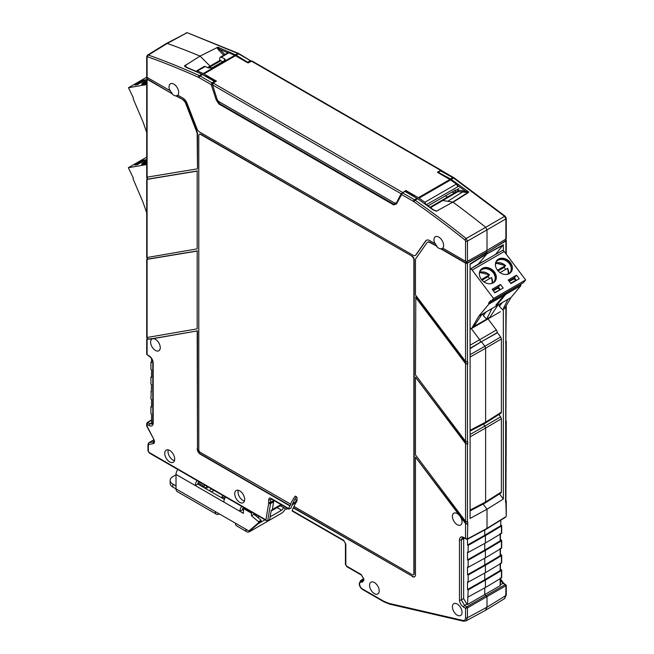 <?xml version="1.0" encoding="UTF-8"?>
<svg xmlns="http://www.w3.org/2000/svg" width="654" height="654" viewBox="0 0 654 654"><rect width="100%" height="100%" fill="white"/><g stroke="black" fill="none" stroke-linecap="round" stroke-linejoin="round"><path stroke-width="0.98" d="M220.275 57.217L228.025 52.745L228.965 52.761L221.216 57.233A2.273 1.308 60 0 0 220.275 57.217A2.273 1.308 60 0 0 219.809 58.1L219.662 59.972L222.671 61.713M228.965 52.761L235.465 55.721L247.956 62.931L252.076 61.026L441.229 170.236M196.028 71.605L197.426 70.975L203.247 73.55L216.441 81.129L213.13 83.042L212.607 84.938L401.139 193.788L396.308 203.141A0.907 0.695 -152.2 0 1 396.528 202.912M196.47 70.959L204.22 66.487A2.273 1.308 60 0 1 205.168 66.504A908.046 524.263 60 0 1 208.438 67.951L212.288 67.705L224.494 60.659L225.287 59.62L224.494 58.68L224.494 60.659M221.216 57.233A908.046 524.263 60 0 1 224.494 58.68M441.205 170.661L440.682 170.375L441.205 170.661M405.382 191.369L405.856 190.486L418.347 197.696L449.862 179.498L437.371 172.288L440.682 170.375L251.267 61.018M457.841 186.733L426.416 204.677M428.787 206.386L428.762 205.454L455.593 189.962L454.743 192.775L451.808 192.145M458.209 189.913L457.154 191.385L454.743 192.775M449.862 179.498L450.565 179.948L419.042 198.146L424.847 202.274L426.228 204.784M424.847 202.274L456.386 184.068L450.565 179.948M456.386 184.068L457.825 186.545M418.347 197.696L419.042 198.146M405.856 190.486L401.139 193.788M427.659 242.168A4.537 2.624 60 0 1 427.814 242.062A4.537 2.624 60 0 1 430.079 242.291L437.093 246.337A6.802 3.924 -120 0 1 435.172 243.378L434.845 243.558A6.81 3.932 -120 0 1 433.97 239.863A6.81 3.932 -120 0 1 435.425 236.723A6.81 3.932 -120 0 1 440.657 238.604A6.81 3.932 -120 0 1 443.6 245.43A6.81 3.932 -120 0 1 442.733 248.111L465.55 261.281A1.365 0.785 180 0 0 467.455 261.289L487.009 250.392L487.009 229.865L485.709 227.298L487.009 229.865L467.455 241.089L466.155 238.514A907.572 523.993 -120 0 0 415.151 200.206L417.571 198.759L414.26 196.797M442.537 200.68A0.907 0.523 60 0 1 442.889 200.525L452.928 202.094L436.414 211.217L433.422 209.762L424.863 203.566M438.883 202.225A0.907 0.523 60 0 1 439.3 201.988A7.717 4.455 60 0 0 440.036 202.07A7.717 4.455 60 0 1 439.3 201.988L454.775 192.856A1.095 0.638 -120 0 0 454.612 192.848M501.389 412.175L501.389 338.985L485.62 348.239L485.62 422.198L501.389 412.175L500.948 413.197L485.178 423.22L470.087 431.084M470.087 430.291L485.62 422.198L485.178 423.22M470.087 357.068L485.62 348.239L484.892 346.268L500.662 337.014L501.389 338.985M500.662 337.014L497.449 332.747L481.442 341.69L484.892 346.268L470.087 354.672M481.442 341.69L470.087 348.615M462.035 612.373A6.81 3.932 -120 0 0 459.083 605.547A6.81 3.932 -120 0 0 453.851 603.667A6.81 3.932 -120 0 0 452.404 606.806A6.81 3.932 -120 0 0 455.405 613.689A6.81 3.932 -120 0 0 460.661 615.463A6.81 3.932 -120 0 0 462.035 612.373M379.206 590.856A6.81 3.932 -120 0 0 376.254 584.03A6.81 3.932 -120 0 0 371.022 582.15A6.81 3.932 -120 0 0 369.575 585.297A6.81 3.932 -120 0 0 372.576 592.181A6.81 3.932 -120 0 0 377.832 593.946A6.81 3.932 -120 0 0 379.206 590.856M463.694 537.923L463.637 598.574L466.85 604.133L467.512 604.517L484.761 594.56L487.009 596.603L484.761 594.56L484.761 587.872L484.761 594.56L500.163 585.665L500.163 577.94M505.885 306.268L505.575 502.297L506.27 501.348L506.27 516.055L505.714 517.118L486.829 528.8L467.258 539.321L463.923 538.038A1.365 0.785 -60 0 1 463.637 537.416C461.103 536.239 459.713 537.04 459.468 539.828L459.468 599.914C459.713 602.988 461.103 605.4 463.637 607.149L465.55 608.253L467.455 607.885L466.817 606.773L465.55 608.253L465.55 617.744A1.365 0.785 0 0 0 467.455 617.752L487.009 607.141L485.505 610.313M467.512 539.182L467.512 545.035L468.158 545.403L468.158 552.475L467.512 552.107L467.512 559.865L468.158 560.233L468.158 567.304L467.512 566.936L467.512 574.694L468.158 575.062L468.158 582.134L467.512 581.766L467.512 589.524L468.158 589.892L467.512 604.517M244.465 501.038A6.957 4.014 60 0 1 242.92 500.433A6.957 4.014 60 0 1 238.252 490.271M239.707 502.346A7.039 4.063 -120 0 0 243.272 502.673A7.039 4.063 -120 0 0 244.294 497.015A7.039 4.063 -120 0 0 239.707 490.86A7.039 4.063 -120 0 0 236.233 490.484A7.039 4.063 -120 0 0 235.097 496.108A7.039 4.063 -120 0 0 239.707 502.346M174.479 460.629A6.957 4.014 60 0 1 172.934 460.024A6.957 4.014 60 0 1 168.258 449.862M169.721 461.945A7.039 4.063 -120 0 0 173.285 462.264A7.039 4.063 -120 0 0 174.307 456.615A7.039 4.063 -120 0 0 169.721 450.451A7.039 4.063 -120 0 0 166.247 450.075A7.039 4.063 -120 0 0 165.11 455.699A7.039 4.063 -120 0 0 169.721 461.945M151.556 358.694L151.556 362.618L150.919 362.251L150.919 369.322L151.556 369.69L151.556 377.448L150.919 377.08L151.556 376.688M147.73 355.048L149.014 355.768C151.548 357.517 152.938 359.929 153.191 363.003L153.191 423.089A1.365 0.785 180 0 1 152.791 422.533L152.251 424.054L149.962 423.841L152.227 422.492L151.556 422.108L151.556 414.178L150.919 413.802L150.919 406.731L151.556 407.107L151.556 399.349L150.919 398.981L151.556 384.519L150.919 384.151L150.919 377.08M150.919 391.909L151.556 391.517M150.919 406.731L151.556 406.347M152.227 422.492L152.783 422.754M150.919 362.251L151.556 361.858M396.561 202.846L394.746 203.132L218.608 101.435L217.169 99.522L212.607 84.938M465.55 261.281L465.55 241.073L465.027 240.051A906.207 523.2 -120 0 0 414.105 201.792L413.508 201.416A1.365 0.785 -60 0 1 414.456 199.756L402.553 192.881L396.463 203.934L393.692 204.906L218.959 104.027L216.188 99.849L211.193 84.611L211.994 82.862A0.907 0.523 58.7 0 1 212.583 83.622L212.673 83.565M216.188 99.849L217.202 99.612M218.959 104.027A0.907 0.523 -60 0 1 219.147 103.397L217.635 100.487M393.692 204.906A0.907 0.523 -60 0 1 393.88 204.269L219.147 103.397L219.531 101.975M396.463 203.934A0.907 0.695 -152.2 0 1 396.308 203.141L393.88 204.269L394.926 203.222M424.274 203.508L425.223 204.105L424.274 203.508A907.629 524.026 -120 0 0 417.579 198.759L416.868 198.317A0.907 0.523 -60 0 1 416.884 198.309L404.989 191.45A0.907 0.507 -120.5 0 0 404.712 191.369L401.245 193.821L396.569 202.691M206.198 76.673L202.511 74.548L200.091 75.995L211.994 82.862L214.381 81.415A0.907 0.523 58.7 0 1 214.913 82.012M186.415 67.468A0.907 0.589 -67.1 0 1 186.864 67.411L184.935 65.547C184.101 65.752 184.591 66.389 186.415 67.468A907.629 524.026 -120 0 1 201.8 74.188L199.388 75.635A907.572 523.993 -120 0 0 148.393 55.05L167.269 43.45L166.435 43.475M185.082 65.604L200.05 56.105L210.081 66.111A0.907 0.523 60 0 1 210.441 66.675A0.907 0.523 -120 0 0 210.081 66.111L200.05 56.105A908.046 524.263 -120 0 0 167.269 43.45L186.823 32.864L166.451 43.466M208.324 67.902L210.441 66.675A7.717 4.455 60 0 0 211.054 68.147A7.717 4.455 60 0 1 210.441 66.675L220.897 60.683M147.076 77.417L147.076 78.897L171.83 93.563A6.81 3.932 -120 0 0 175.893 95.909L183.21 99.76A4.537 2.624 60 0 1 185.989 103.218L197.058 131.748A4.537 2.624 60 0 1 197.492 133.849L197.492 168.707L197.173 134.037A4.537 2.624 -120 0 0 196.74 131.936L197.058 131.748M426.522 240.198A6.81 3.932 -120 0 0 425.909 240.811L416.083 254.782A4.537 2.624 60 0 1 415.576 255.256L415.257 255.444A4.537 2.624 -120 0 1 412.985 255.215L199.666 132.059A4.537 2.624 -120 0 1 196.887 128.601L187.06 103.283A6.81 3.932 -120 0 0 182.891 98.092L177.806 95.157A6.81 3.932 -120 0 0 178.681 92.476A6.81 3.932 -120 0 0 175.73 85.649A6.81 3.932 -120 0 0 170.498 83.769A6.81 3.932 -120 0 0 169.051 86.917A6.81 3.932 -120 0 0 169.917 90.604L170.244 90.424A6.802 3.924 -120 0 0 172.166 93.383M415.478 297.145L465.55 363.599L467.782 364.155L465.877 363.42L415.805 296.965L415.478 374.922L465.55 441.368L467.782 441.924L467.782 444.131L465.877 443.404L415.478 377.129L465.55 443.576L467.782 444.131M466.817 539.272L467.455 538.904L465.55 538.52L466.817 539.272L467.455 538.904L467.782 521.9L465.55 521.352L415.478 454.898L415.478 377.129M147.101 337.497L197.173 328.856L197.173 251.087L147.085 259.344L147.085 337.121M197.173 251.087L197.173 328.856M147.101 257.512L197.173 248.88L197.173 171.111L147.085 179.368L147.085 257.136M197.173 171.111L197.173 248.88M196.74 131.936L185.671 103.406A4.537 2.624 -120 0 0 182.891 99.948M147.085 177.152L197.173 168.895M197.492 170.923L147.403 179.18M197.492 250.899L147.403 259.164M147.101 354.672L147.085 339.328L152.595 338.764A6.81 3.932 -120 0 0 152.071 338.968A6.81 3.932 -120 0 0 150.616 342.107A6.81 3.932 -120 0 0 153.616 348.991A6.81 3.932 -120 0 0 158.881 350.765A6.81 3.932 -120 0 0 160.255 347.675A6.81 3.932 -120 0 0 153.036 338.682L197.492 330.883L153.24 338.519A6.802 3.924 -120 0 0 153.036 338.551L147.403 339.14M153.036 338.551L152.595 338.764M197.173 331.071L197.492 448.505A4.537 2.624 -120 0 0 200.704 454.064L290.123 505.689A110.779 63.961 60 0 1 290.768 504.209L200.377 452.396A2.273 1.308 -120 0 1 198.775 449.617L198.775 135.623A2.722 1.57 -120 0 1 199.339 134.381A2.722 1.57 -120 0 1 200.704 134.511L412.273 256.286A2.722 1.57 60 0 1 414.195 259.622L414.195 573.615A2.273 1.308 60 0 1 413.729 574.653A2.273 1.308 60 0 1 413.557 574.727M197.492 330.883L197.492 448.505M273.805 500.416L272.391 509.54L271.197 510.504L269.644 519.816L266.767 520.837L265.908 519.889L268.663 503.351L268.745 499.631C268.884 498.135 269.628 497.702 270.993 498.34L288.741 508.583A110.779 63.961 60 0 1 289.796 505.877L200.377 454.252A4.537 2.624 60 0 1 197.173 448.693M267.666 520.919L270.56 503.547L273.683 501.814L273.781 500.408M268.745 499.631A1.365 0.785 -0 0 0 270.658 499.648L270.985 498.839M270.993 498.34A1.365 0.785 120 0 0 271.279 498.961L288.79 509.074M288.741 508.583L289.362 508.959L288.741 508.583M296.36 496.705A110.779 63.961 60 0 0 290.981 508.052L289.362 508.959M413.729 574.653L413.402 574.841A2.273 1.308 -120 0 1 412.273 574.727L293.932 506.409A106.242 61.337 60 0 1 297.014 500.964L297.014 497.825A0.907 0.523 60 0 0 296.376 496.713L295.608 496.263A0.907 0.523 60 0 0 295.052 496.312A110.779 63.961 60 0 0 290.441 504.397M413.402 574.841A2.273 1.308 -120 0 0 413.876 573.803L413.876 259.81A2.722 1.57 -120 0 0 411.946 256.474M199.511 134.299A2.722 1.57 60 0 1 199.658 134.193A2.722 1.57 60 0 1 201.023 134.323L412.273 256.286M292.755 510.921L343.579 540.245L345.827 544.136L345.827 564.901L346.473 566.012A1.365 0.785 120 0 0 346.751 566.634L361.523 575.16L363.411 578.43A1.365 0.785 0 0 0 363.812 578.986L363.812 580.294L362.324 582.125L361.204 582.085A1.365 1.046 -87.8 0 1 361.744 580.294A5.199 3 -120 0 0 360.665 580.556L363.411 578.888M361.523 575.16A1.365 0.785 -60 0 1 361.237 574.539L363.812 578.986M345.827 544.136A1.365 0.785 180 0 1 345.435 543.58L345.435 564.345L346.751 566.634M343.579 540.245A1.365 0.785 120 0 0 343.865 540.866L345.435 543.58M292.15 510.553A106.242 61.337 60 0 1 293.254 507.872L293.572 507.684A106.242 61.337 60 0 1 294.112 506.515M293.254 507.872L412.592 576.395A4.537 2.624 -120 0 0 414.693 576.705M293.572 507.684L412.592 576.395M460.048 515.654L459.615 515.687A6.81 3.932 -120 0 0 453.851 513.202A6.81 3.932 -120 0 0 452.404 516.341A6.81 3.932 -120 0 0 455.405 523.225A6.81 3.932 -120 0 0 460.661 524.999A6.81 3.932 -120 0 0 462.035 521.9A6.81 3.932 -120 0 0 460.056 516.268L460.261 515.932A6.802 3.924 -120 0 0 460.048 515.654L415.478 457.113L415.478 574.727A4.537 2.624 60 0 1 414.538 576.812A4.537 2.624 60 0 1 412.273 576.583M459.615 515.687L415.478 457.113M467.455 524.295L465.55 523.56L460.056 516.268M467.782 524.116L465.877 523.38L460.261 515.932M495.462 254.529L503.351 244.719L486.854 253.875L486.715 250.556L486.715 252.076L466.85 263.153L466.22 263.153L466.22 261.494M442.799 248.152A6.802 3.924 -120 0 1 442.554 248.324A6.802 3.924 -120 0 1 441.131 248.667L466.22 263.153M437.093 246.337L429.76 242.479A4.537 2.624 -120 0 0 427.487 242.25A4.537 2.624 -120 0 0 426.98 242.724L415.911 258.469A4.537 2.624 -120 0 0 415.478 260.071L415.478 294.938L465.55 361.384L467.782 361.94L467.782 364.155M465.55 361.384L465.55 263.137L440.821 248.863A6.81 3.932 -120 0 1 436.758 246.517M486.363 528.759L487.009 528.391L486.363 528.759L487.009 528.391L487.009 509.221L470.087 518.442L470.087 263.922L487.009 253.36L487.009 252.248L467.455 263.145A1.365 0.785 0 0 1 465.55 263.137M183.21 99.76L176.204 95.713A6.802 3.924 -120 0 0 177.626 95.378A6.802 3.924 -120 0 0 177.88 95.198M146.946 78.284A1.365 0.785 0 0 0 146.709 78.725A1.365 0.785 0 0 0 147.101 79.281L171.83 93.563M212.534 84.611L211.193 84.611L198.546 77.344A906.207 523.2 -120 0 0 147.624 56.8A1.365 0.924 -70.4 0 1 148.393 55.05L147.534 55.1L166.418 43.483L167.269 43.45A908.046 524.263 -120 0 1 200.05 56.105L217.905 47.186C217.341 47.162 217.954 47.881 219.736 49.352L218.877 50.293L223.791 55.189M215.035 81.775L215.231 81.824A0.907 0.907 0 0 0 214.847 81.358A0.907 0.523 -60 0 0 214.381 81.415L201.816 74.188A907.629 524.026 -120 0 0 195.121 71.204L195.456 71.45L195.121 71.204M147.085 422.925L147.101 424.397L147.73 422.558L146.709 423.579L146.709 425.967M147.085 425.541L147.101 426.236L147.085 425.541M153.191 423.089C152.938 425.877 151.548 426.678 149.014 425.501L147.101 424.397L147.101 426.236L153.919 439.553C154.859 441.752 154.671 443.11 153.347 443.616A1.365 1.087 80.2 0 1 153.788 441.826L154.05 441.728M273.805 501.07L274.369 500.743M361.204 582.085A3.834 2.215 -120 0 0 359.635 584.014L359.635 584.194A3.834 2.215 -120 0 0 362.349 588.894L383.71 601.222L388.966 603.372L462.803 620.417A1.365 0.981 103 0 0 463.457 621.194L465.991 620.899L467.455 617.752L467.455 607.885L505.885 585.698L505.248 584.586L505.869 584.97L505.885 595.565L487.009 607.141L487.009 596.603L487.009 607.141L485.652 610.231L504.536 598.647L505.869 594.461M468.158 596.963L485.399 587.521L485.399 580.106L485.399 587.521L501.438 577.932A0.907 0.523 0 0 0 501.692 577.564L501.692 570.149A0.907 0.523 180 0 1 501.438 570.517L485.399 580.106L484.761 579.73L484.761 573.043L484.761 579.73L500.163 570.525A0.907 0.523 0 0 0 500.416 570.157L500.416 563.715M468.158 589.892L485.399 580.106L484.761 579.73L467.512 589.524M468.158 582.134L485.399 572.691L485.399 565.277L485.399 572.691L501.438 563.102A0.907 0.523 0 0 0 501.692 562.734L501.692 555.328A0.907 0.523 180 0 1 501.438 555.687L485.399 565.277L484.761 564.909L484.761 558.214L484.761 564.909L500.163 555.696A0.907 0.523 0 0 0 500.416 555.328L500.416 548.886M468.158 575.062L485.399 565.277L484.761 564.901L467.512 574.694M468.158 567.304L485.399 557.862L485.399 550.447L485.399 557.862L501.438 548.273A0.907 0.523 0 0 0 501.692 547.913L501.692 540.498A0.907 0.523 180 0 1 501.438 540.858L485.399 550.447L484.761 550.079L484.761 543.384L484.761 550.079L500.163 540.866A0.907 0.523 0 0 0 500.416 540.498L500.416 534.056M468.158 560.233L485.399 550.447L484.761 550.079L467.512 559.865M468.158 552.475L485.399 543.033L485.399 535.618L485.399 543.033L501.438 533.443A0.907 0.523 0 0 0 501.692 533.084L501.692 525.669A0.907 0.523 180 0 1 501.438 526.029L485.399 535.618L484.761 535.25L484.761 529.912L484.761 535.25L500.784 525.669L500.784 520.167M468.158 545.403L485.399 535.618L484.761 535.25L467.512 545.035M496.5 333.278L496.852 332.861A2.273 1.316 -120 0 0 496.378 330.017L479.668 339.712A2.068 1.194 60 0 1 480.101 342.304A2.068 1.194 -120 0 0 479.668 339.712L471.346 328.668L479.668 339.712L470.087 345.214M467.455 538.904L487.009 528.391L487.009 509.221L483.126 504.071L487.009 509.221L503.351 499.035L499.484 493.909M501.389 491.955L501.389 418.773L485.62 428.027L485.62 501.978L501.389 491.955L500.948 492.977L485.178 503L470.087 510.872M470.087 510.071L485.62 501.978L485.178 503M470.087 436.847L485.62 428.027L484.892 426.048L500.662 416.794L501.389 418.773M483.445 424.127L484.892 426.048L470.087 434.46M500.662 416.794L498.92 414.481M496.852 332.861L470.087 348.222M473.57 267.159L477.739 264.633A6.409 3.703 -120 0 0 478.295 264.151L486.854 253.875L470.087 264.347M452.928 202.094A908.046 524.263 60 0 1 485.709 227.298L466.155 238.514A1.365 0.621 -51.4 0 0 465.027 240.051M434.845 243.558L429.76 240.623A6.81 3.932 -120 0 0 426.351 240.288A6.81 3.932 -120 0 0 425.591 240.991L415.764 254.97A4.537 2.624 -120 0 1 415.257 255.444M147.624 56.8L147.101 57.225L147.101 77.434L169.917 90.604M147.101 77.434A1.365 0.785 180 0 1 146.709 76.878L146.709 56.669A1.365 0.785 180 0 0 147.101 57.225M436.414 211.217L432.956 209.811A0.907 0.45 -53.8 0 1 433.422 209.762M447.45 197.042L445.382 195.857M143.242 80.221L145.932 79.755L137.585 84.579L134.896 85.045L143.242 80.221L143.61 81.096M146.709 83.123A9.197 1.561 -23 0 0 145.662 83.704A9.197 1.561 -23 0 0 144.771 84.235M143.945 84.423A8.739 1.48 157 0 1 145.752 83.246A8.739 1.48 157 0 1 146.709 82.723M146.709 81.709A8.739 1.48 -23 0 0 145.409 82.42A8.739 1.48 -23 0 0 142.605 84.57M142.31 84.554A9.197 1.561 157 0 1 145.139 82.469A9.197 1.561 157 0 1 146.709 81.619M146.709 80.614A9.197 1.561 -23 0 0 144.787 81.644A9.197 1.561 -23 0 0 141.779 84.301A9.197 1.561 -23 0 0 146.709 83.687M146.709 132.443L143.152 122.265L133.203 98.828L133.391 97.912L128.478 87.71L146.782 77.139M128.478 87.71L146.709 84.562M143.112 160.23L145.801 159.764L137.454 164.587L134.765 165.045L143.112 160.23L143.479 161.105M146.709 163.067A9.197 1.561 -23 0 0 145.531 163.713A9.197 1.561 -23 0 0 144.64 164.244M143.815 164.424A8.739 1.48 157 0 1 145.621 163.255A8.739 1.48 157 0 1 146.709 162.658M146.709 161.652A8.739 1.48 -23 0 0 145.278 162.429A8.739 1.48 -23 0 0 142.474 164.579M142.18 164.563A9.197 1.561 157 0 1 145.008 162.478A9.197 1.561 157 0 1 146.709 161.554M146.709 160.557A9.197 1.561 -23 0 0 144.657 161.652A9.197 1.561 -23 0 0 141.648 164.301A9.197 1.561 -23 0 0 146.709 163.655M146.709 212.828L143.022 202.266L133.073 178.836L133.261 177.921L128.347 167.71L146.709 157.115M128.347 167.71L146.709 164.546M491.53 277.623L491.53 277.623A8.968 7.161 -140.2 0 1 492.413 283.051L491.571 277.533M500.016 272.612L507.578 268.353A8.968 7.161 -140.2 0 1 508.469 273.789L507.618 268.271M508.084 273.969A8.51 6.802 -140.2 0 0 507.43 268.336L507.578 268.353M500.138 289.796L494.596 292.534M499.893 289.477L497.841 288.169L493.288 290.793M516.186 280.533L513.889 278.898L509.335 281.522M515.941 280.206L510.651 283.264M516.546 275.195L519.235 278.767L510.888 283.591L508.199 280.01L516.546 275.195L514.412 277.754L516.407 280.402M514.412 277.754L508.894 280.942M497.481 270.225L505.403 265.655A8.51 6.802 -140.2 0 0 495.642 263.603M505.64 269.366A8.968 7.161 -140.2 0 0 504.071 267.461L505.558 265.671M504.071 267.461L498.07 270.919M496.656 261.387A8.739 6.981 -140.2 0 1 498.013 260.308A8.739 6.981 -140.2 0 1 508.452 262.556A8.739 6.981 -140.2 0 1 510.079 272.563M505.828 274.5A8.739 6.981 39.8 0 0 508.722 273.65A8.739 6.981 39.8 0 0 510.259 272.358A8.739 6.981 39.8 0 0 508.918 262.254A8.739 6.981 39.8 0 0 498.356 259.891A8.739 6.981 39.8 0 0 496.827 261.175A8.739 6.981 39.8 0 0 495.528 265.916M496.656 260.676A9.197 7.341 -140.2 0 1 498.086 259.532A9.197 7.341 -140.2 0 1 509.082 261.902A9.197 7.341 -140.2 0 1 510.774 272.44M509.343 273.585A9.197 7.341 39.8 0 0 510.954 272.228A9.197 7.341 39.8 0 0 509.548 261.6A9.197 7.341 39.8 0 0 498.438 259.115A9.197 7.341 39.8 0 0 496.827 260.464A9.197 7.341 39.8 0 0 498.234 271.091A9.197 7.341 39.8 0 0 509.343 273.585M500.498 284.465L503.188 288.038L494.841 292.853L492.143 289.281L500.498 284.465L498.364 287.024L492.846 290.204M498.364 287.024L500.359 289.673M489.584 278.629A8.968 7.161 -140.2 0 0 488.023 276.724L489.356 274.917L481.434 279.495M492.029 283.239A8.51 6.802 -140.2 0 0 491.375 277.598L483.96 281.882M489.511 274.942L489.356 274.917A8.51 6.802 -140.2 0 0 479.586 272.873M488.023 276.724L482.023 280.19M480.6 270.658A8.739 6.981 -140.2 0 1 481.957 269.579A8.739 6.981 -140.2 0 1 492.397 271.819A8.739 6.981 -140.2 0 1 494.023 281.833M489.772 283.771A8.739 6.981 39.8 0 0 492.675 282.912A8.739 6.981 39.8 0 0 494.203 281.629A8.739 6.981 39.8 0 0 492.871 271.524A8.739 6.981 39.8 0 0 482.309 269.154A8.739 6.981 39.8 0 0 480.772 270.445A8.739 6.981 39.8 0 0 479.472 275.187M480.608 269.947A9.197 7.341 -140.2 0 1 482.039 268.802A9.197 7.341 -140.2 0 1 493.026 271.165A9.197 7.341 -140.2 0 1 494.726 281.702M493.288 282.855A9.197 7.341 39.8 0 0 494.906 281.498A9.197 7.341 39.8 0 0 493.5 270.87A9.197 7.341 39.8 0 0 482.39 268.377A9.197 7.341 39.8 0 0 480.772 269.734A9.197 7.341 39.8 0 0 482.178 280.362A9.197 7.341 39.8 0 0 493.288 282.855M504.242 251.528A2.273 1.308 -120 0 0 502.231 250.613L470.128 269.146A2.273 1.308 60 0 1 472.139 270.061L493.541 298.477L525.653 279.937L504.242 251.528L472.139 270.061M481.875 314.361L478.875 316.086L472.213 327.49L473.815 326.567L481.875 314.361L491.931 308.549L486.658 319.152L473.815 326.567M482.709 313.879L483.331 315.604L486.658 319.152L489.871 317.296L497.923 305.091L491.931 308.549M486.184 311.868L483.331 315.604M472.213 327.49L489.871 317.296M504.316 308.958L510.978 297.554L507.978 299.287L502.713 309.882L499.386 306.334L502.231 302.606M510.978 297.554L520.927 285.61L520.739 284.474L505.55 293.237L505.746 294.374L497.661 304.077L497.514 303.154M505.55 293.237L503.94 295.175M520.927 285.61L505.746 294.374M525.653 279.937L523.38 282.667L491.268 301.2L493.541 298.477M488.636 303.006L488.824 304.143L503.981 295.395L503.784 294.259L488.636 303.006L490.737 300.488L491.268 301.2M503.981 295.395L495.896 305.091L497.661 304.077M520.739 284.474L521.189 283.926M478.875 316.086L488.824 304.143M507.978 299.287L497.923 305.091M498.765 304.609L499.386 306.334M471.493 328.349L470.087 328.006M500.326 311.705L470.087 329.395M214.185 490.484A9.99 5.763 0 0 0 212.133 491.399A9.99 5.763 0 0 0 211.373 491.882M241.678 506.351A5.902 3.409 120 0 0 239.904 511.322L243.435 513.357L243.435 508.542L251.463 513.177L251.463 515.769L258.526 521.704L258.526 522.816L248.888 530.966L245.683 529.119A5.902 3.409 120 0 0 246.901 531.816L236.634 525.881A5.902 3.409 -60 0 1 235.407 523.184L215.182 511.51A5.902 3.409 120 0 0 216.4 514.207A5.902 3.409 120 0 0 219.352 513.913L219.352 513.913M287.801 508.501L286.452 509.278L283.239 507.43A2.273 1.308 -60 0 1 281.637 510.21L270.143 516.848M264.993 519.816L258.338 523.658M225.622 497.089A5.902 3.409 -60 0 0 223.848 502.051L195.276 485.554L197.843 484.074A2.273 1.308 -60 0 1 198.939 481.679M177.79 469.466A5.902 3.409 -60 0 0 176.016 474.436L176.016 488.89L172.803 487.042A9.082 5.24 180 0 1 170.146 483.331L170.146 480.363A9.082 5.24 0 0 0 172.803 484.074L176.016 485.93M197.05 480.592A5.902 3.409 120 0 0 195.276 485.554L176.016 474.436M224.379 499.394L197.843 484.074M223.848 502.051L239.904 511.322L242.471 509.834A2.273 1.308 -60 0 1 243.566 507.447M243.435 510.39L242.471 509.834M243.435 508.542L244.449 507.954M251.463 513.177L252.477 512.589M251.463 515.769L254.03 514.289L261.093 520.216L261.093 521.328L251.463 529.487L248.888 530.966M254.03 513.488L254.03 514.289M258.526 521.704L261.093 520.216M258.526 522.816L261.093 521.328M246.901 531.816A5.902 3.409 120 0 0 249.853 531.522L281.637 513.177A5.902 3.409 120 0 0 285.283 508.608M296.916 501.111L292.011 505.272M292.444 504.209L297.014 500.588M286.452 509.278L287.547 508.354M296.082 501.127L296.082 500.016L297.014 499.476M296.082 500.016L294.954 499.067M216.4 514.207L177.234 491.595A5.902 3.409 -60 0 1 176.016 488.89L215.182 511.51M176.016 474.804L172.803 476.66A9.082 5.24 0 0 0 170.146 480.363M209.615 490.868A9.99 5.763 180 0 1 211.422 488.89M204.8 485.064L198.791 481.843M207.367 486.543L204.751 488.056M203.942 487.598L204.588 485.186M198.097 482.922L203.942 486.298M207.751 486.772L206.239 488.922M447.328 178.043A8.396 4.848 -120 0 1 447.835 177.406L451.162 179.368A907.629 524.026 60 0 1 457.857 184.126L457.522 185.458A8.396 4.848 60 0 1 457.53 185.499M470.087 269.121L478.295 264.151A6.409 3.703 60 0 1 477.657 264.682M227.706 52.925A8.396 4.848 60 0 1 227.756 52.802L228.696 51.821A8.396 4.848 -120 0 0 228.32 52.647M248.561 62.784L236.102 55.149A0.907 0.523 120 0 0 236.094 55.157L238.718 56.669M259.213 516.48L257.692 517.363M225.499 497.261L222.777 495.446M244.236 508.076L243.419 507.602M222.564 495.569L221.927 497.972M461.65 190.666L468.673 191.957L468.125 192.399L462.403 192.031L461.65 190.666L458.781 190.208L457.931 191.589L462.435 192.047L447.737 201.285M468.444 192.529L453.083 202.217A908.046 524.263 -120 0 1 485.709 227.298L504.586 216.327L453.582 178.019L451.17 179.359L468.673 191.957L452.772 202.078M429.98 207.253L439.038 202.021A0.907 0.523 60 0 1 439.3 201.988L430.07 207.318M488.538 258.526L478.295 264.151L486.854 253.875L503.196 245.242M505.844 239.846L505.869 239.854A1.365 0.785 180 0 1 506.27 240.41A1.365 0.785 180 0 1 505.885 240.958L487.009 252.248L505.591 240.795A0.907 0.523 0 0 0 505.844 240.435L505.844 239.127M505.885 218.902L505.885 239.102L487.009 250.392L487.009 229.865L505.885 218.902L504.586 216.327L505.354 216.768M430.536 207.653L458.356 191.393M228.696 51.821A907.629 524.026 60 0 1 235.391 54.797L237.819 53.448L187.445 32.79L186.014 32.88M217.905 47.186L235.391 54.797M450.459 178.918A0.907 0.523 -60 0 1 450.475 178.91L438 172.149M243.435 509.098L242.724 508.689M224.845 498.364L221.927 496.68M254.831 514.96L254.831 513.946M457.522 185.458A906.722 523.502 -120 0 1 465.534 191.262L465.117 192.456M505.885 239.102A1.365 0.785 0 0 0 506.27 238.563L506.27 218.354L505.24 216.261L454.244 177.953L441.605 170.612L440.526 170.653M496.378 330.017L488.08 319.005M505.248 517.085L487.009 528.391M500.784 524.925L501.43 525.293A0.907 0.523 180 0 1 501.692 525.669M500.416 539.542L501.43 540.122A0.907 0.523 180 0 1 501.692 540.498M500.416 554.371L501.43 554.952A0.907 0.523 180 0 1 501.692 555.328M500.416 569.201L501.43 569.781A0.907 0.523 180 0 1 501.692 570.149M500.155 584.946L500.163 585.665M217.316 47.341C217.038 47.816 217.561 48.797 218.877 50.293M236.102 55.149L238.522 53.808L250.425 60.675L251.52 61.329L250.425 60.675L247.989 62.007A0.907 0.523 -60 0 0 247.449 62.637M438.049 172.681A0.907 0.523 120 0 1 438.589 172.051L440.984 170.694L441.777 171.176M506.27 516.055L505.885 502.1M505.575 342.336L505.951 339.884M505.951 340.432L505.885 342.14M505.885 419.909L506.27 341.388M505.575 422.312L505.951 419.868M505.951 420.416L505.885 422.124M505.885 499.893L506.27 421.364M505.575 502.297L505.951 499.844M506.27 501.348L505.951 500.4M505.885 339.933L506.27 305.614M503.351 499.035L503.351 309.963M503.351 250.711L503.351 244.719M203.247 73.55L234.761 55.361M235.465 55.721L203.95 73.91M205.168 66.504L197.426 70.975M458.904 188.507L455.634 190.396M213.13 83.042L402.545 192.399M467.455 261.289L467.455 241.089A1.365 0.785 -0 0 1 465.55 241.073M436.709 210.94L435.057 210.678M463.923 538.038L462.337 537.743L461.389 539.828L461.389 599.914L463.637 598.574M459.468 539.828A1.365 0.785 180 0 0 461.389 539.828L463.637 538.577M463.637 607.149A1.365 0.785 120 0 1 464.585 605.49L461.389 599.914A1.365 0.785 180 0 1 459.468 599.914M500.416 580.302L503.016 583.303L505.248 584.586L466.817 606.773L464.585 605.49L466.85 604.133M266.767 520.837L149.3 453.018L147.976 450.729A1.365 0.785 0 0 0 148.376 451.285L148.376 444.875A0.907 0.523 60 0 1 148.662 444.426L153.347 443.616M147.976 450.729L147.976 444.319A1.365 0.785 0 0 0 148.376 444.875M149.014 355.768A1.365 0.785 120 0 0 149.3 356.397C151.385 357.877 152.546 359.896 152.791 362.447L152.791 362.447A1.365 0.785 180 0 0 153.191 363.003L153.191 421.977M212.419 84.26L212.583 83.622M417.571 198.759A0.907 0.466 -54.9 0 1 417.579 198.759A907.629 524.026 -120 0 1 432.956 209.811M413.508 201.416L401.458 194.459A0.907 0.695 -152.2 0 1 401.245 193.821M414.105 201.792A1.365 0.695 -54.9 0 1 415.151 200.206L414.456 199.756L416.868 198.317M414.579 196.674L405.455 191.401A0.907 0.523 120 0 0 404.989 191.45L402.553 192.881A0.907 0.507 -120.5 0 0 402.275 192.799M184.918 65.539L189.75 62.637M207.571 67.566L220.136 60.25M184.968 65.474L186.938 67.444M465.55 441.368L465.55 363.599M465.55 521.352L465.55 443.576M147.42 179.564L147.42 177.479M147.42 259.54L147.42 257.463M147.42 339.524L147.42 337.439M268.663 503.351A1.365 0.907 9.5 0 0 270.56 503.547L270.658 499.648L271.59 499.141M273.781 500.588L270.658 502.321A1.365 0.785 0 0 1 268.745 502.313M363.411 579.281L361.744 580.294L363.387 580.016M363.338 580.221L362.864 580.335A1.365 1.046 92.2 0 0 362.324 582.125M346.473 566.012L361.237 574.539M345.827 564.901A1.365 0.785 180 0 1 345.435 564.345M463.637 537.416L465.55 538.52L465.55 523.56M465.877 521.704L465.877 523.38M467.455 522.08L467.455 444.311M465.877 441.72L465.877 443.404M467.455 442.104L467.455 364.327M466.85 263.153L466.85 261.486M467.455 362.12L467.455 263.145M465.877 361.736L465.877 363.42M147.101 79.281L147.101 177.536M147.534 55.1L146.709 56.669M202.503 74.548A0.907 0.523 -60 0 1 202.511 74.548L201.8 74.188A0.907 0.58 -65.7 0 1 201.816 74.188M199.143 77.654A1.365 0.785 -60 0 1 200.091 75.995L199.388 75.635A1.365 0.867 -65.7 0 0 198.546 77.344M149.014 425.501A1.365 0.785 -60 0 1 149.962 423.841L147.73 422.558L151.556 420.187M152.791 422.533L152.791 362.447M149.3 356.397L146.709 354.378L146.709 339.663M265.908 519.889L149.014 452.396A0.907 0.523 60 0 1 148.376 451.285M146.725 426.048L153.919 439.553M147.976 444.319L148.842 442.725A2.273 1.308 60 0 1 149.104 442.635L154.066 441.663M148.662 444.426A1.365 1.087 80.2 0 1 149.104 442.635L153.813 439.913M149.3 453.018A1.365 0.785 -60 0 1 149.014 452.396M272.391 509.54L280.999 504.577M463.457 621.194L389.629 604.141A1.365 0.981 103 0 1 388.966 603.372M462.803 620.417C464.528 620.695 465.444 619.804 465.55 617.744M383.71 601.222A1.365 0.785 120 0 0 383.996 601.852L389.629 604.141M362.349 588.894A1.365 0.785 120 0 0 362.627 589.516L383.996 601.852M359.635 584.194A1.365 0.785 180 0 1 359.234 583.638A1.365 0.785 180 0 1 359.242 583.548M359.635 584.014A1.365 0.785 180 0 1 359.234 583.458L359.234 583.638C359.414 586.148 360.542 588.11 362.627 589.516M363.313 580.237L363.411 579.738A1.365 0.785 0 0 0 363.812 580.294M495.748 263.194A8.968 7.161 -140.2 0 1 505.493 265.606M479.693 272.465A8.968 7.161 -140.2 0 1 489.437 274.876M277.1 507.586L281.637 510.21M283.239 507.43L280.304 505.73M245.683 529.119L235.407 523.184M172.803 487.042L172.803 484.074M455.029 192.611A0.907 0.654 -77.9 0 1 454.775 192.856A7.529 4.349 60 0 0 455.527 192.946M456.803 191.589A6.622 3.818 -120 0 0 457.988 190.551A0.907 0.703 -149.7 0 1 458.111 191.426M457.988 190.551L458.781 190.208M451.17 179.359L450.475 178.91L452.887 177.569L453.827 178.133M224.927 54.527L219.736 49.352L227.756 52.802M440.387 170.792L454.424 178.517M505.591 240.795L505.591 238.939M501.438 533.443L501.438 526.029M500.163 540.866L500.163 533.451M501.438 548.273L501.438 540.858M500.163 555.696L500.163 548.281M501.438 563.102L501.438 555.687M500.163 570.525L500.163 563.11M501.438 577.932L501.438 570.517M503.964 583.867L503.016 583.303L500.106 584.921M239.47 54.372L238.873 54.069M250.989 61.451L250.425 60.675M505.885 240.958L505.885 253.711M430.463 207.604L442.66 200.557M146.946 77.319L146.946 78.717M147.019 179.515L147.019 177.545M146.709 179.703L146.709 257.472M147.019 259.499L147.019 257.529M146.709 259.679L146.709 337.456M147.019 339.475L147.019 337.513M292.191 511.036L343.865 540.866M146.709 78.725L146.709 177.487M186.864 67.411L195.456 71.114M146.709 423.579L147.264 422.517L151.556 419.86M153.665 439.619L154.025 441.752M148.842 442.725L153.788 439.872M271.108 511.044L281.661 504.953M465.991 620.899L485.546 610.288M360.665 580.556L359.234 583.458M363.411 578.43L363.411 579.738M405.455 191.401A0.907 0.907 0 0 0 404.908 191.287M214.847 81.358L205.724 76.093M505.599 265.581L495.757 263.17M489.544 274.852L479.701 272.44M477.698 264.657L481.924 262.336M439.038 202.021L454.424 192.914M458.135 191.385L442.676 200.549M187.445 32.79L238.473 53.383L251.741 61.419M500.416 585.314L500.416 578.537M504.536 598.647L506.27 595.017L506.27 585.265L503.678 583.245L500.416 578.741M506.27 240.41L506.27 254.218"/></g></svg>
